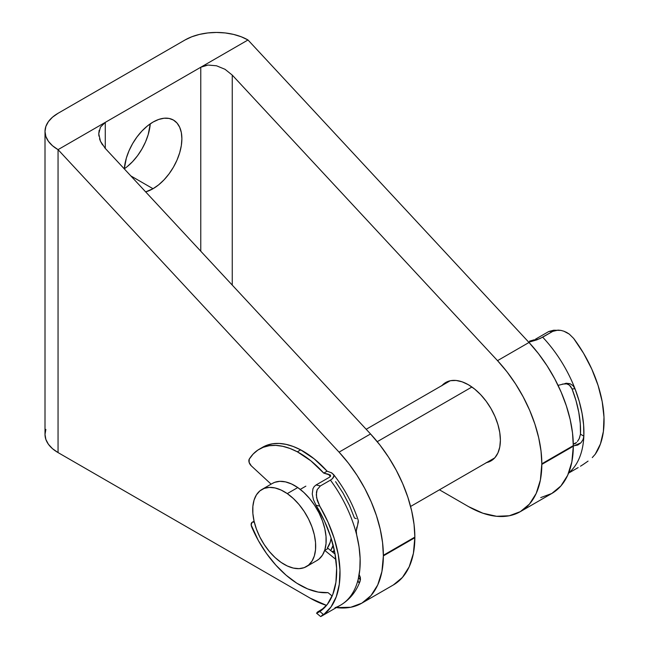 <?xml version="1.0" encoding="UTF-8"?>
<svg xmlns="http://www.w3.org/2000/svg" width="649" height="649" viewBox="0 0 649 649"><rect width="100%" height="100%" fill="white"/><g stroke="black" fill="none" stroke-linecap="round" stroke-linejoin="round"><path stroke-width="0.97" d="M153.026 122.077A40.814 23.567 -60 0 1 173.429 120.057A40.814 23.567 -60 0 1 179.684 152.758A40.814 23.567 -60 0 1 153.026 188.721L130.806 175.895L153.026 188.721L158.656 184.835L164.067 179.814L169.056 173.851L173.429 167.182L177.015 160.06L179.684 152.758L181.331 145.563L181.882 138.74L181.331 132.558L179.684 127.253L177.015 123.034L173.429 120.057L169.056 118.434L164.067 118.24L158.656 119.465L153.026 122.077L147.396 125.971L141.977 130.993L136.988 136.947L132.615 143.616L129.029 150.738L126.36 158.04L124.292 168.878A40.814 23.567 -60 0 1 153.026 122.077M124.292 168.805A40.814 23.567 120 0 0 150.268 123.821L148.199 134.586L145.538 141.888L141.944 149.002L137.572 155.679L132.583 161.633L127.172 166.655M442.034 385.482A45.268 26.13 60 0 1 445.741 382.488A45.268 26.13 60 0 1 468.375 384.727L462.129 381.831L456.125 380.468L450.593 380.687L445.741 382.488L441.766 385.79M98.924 136.087L98.753 133.767L100.449 127.147L105.276 122.377L58.053 149.643L58.053 452.588L52.512 448.694L48.399 444.249L45.868 439.43L45.008 434.416A44.521 25.709 0 0 0 58.053 452.588L310.173 598.151A103.889 59.984 60 0 0 326.536 605.395L310.173 598.151L58.053 452.588L58.053 149.643L339.062 452.142L348.489 463.264L357.112 475.433L364.746 488.389L371.228 501.864L376.428 515.582L380.233 529.243L382.561 542.572L383.372 555.893L383.372 555.284L414.857 537.112L414.857 537.713L383.372 555.893L381.92 571.518L377.734 584.927L370.96 595.612L361.858 603.148L350.776 607.261L336.36 607.586A103.889 59.984 60 0 0 361.858 603.148L393.343 584.968L402.437 577.432L409.211 566.755L413.405 553.346L414.857 537.112L414.046 524.4L411.717 511.071L407.913 497.402L402.713 483.692L396.231 470.209L388.597 457.253L379.973 445.084L370.538 433.962L104.903 148.004M468.635 506.666L439.438 489.808L468.635 506.666L482.897 513.221L496.607 516.296L509.246 515.768L520.32 511.655A103.889 59.984 60 0 1 468.635 506.666M232.253 285.106L232.253 75.097L497.523 360.649L506.958 371.772L515.574 383.94L523.208 396.904L529.698 410.379L534.898 424.097L538.694 437.759L541.031 451.087L541.834 463.8L540.39 480.033L536.196 493.443L529.422 504.119L520.32 511.655A103.889 59.984 60 0 0 541.834 464.4L541.834 463.8L573.318 445.62L573.318 446.228L541.834 464.4L573.318 446.228L572.515 432.907L570.179 419.579L566.374 405.917L561.174 392.199L554.692 378.724L547.058 365.768L538.435 353.6L529.008 342.477L247.999 39.978L200.768 67.245L200.768 251.212L200.768 67.245L207.996 65.054L216.515 65.784L225.033 69.305L232.253 75.097L232.253 285.106M486.158 462.688L491.009 460.887L494.992 457.586L497.945 452.905L499.771 447.023L500.387 440.168L499.771 432.599L497.945 424.616L494.992 416.52L491.009 408.619L486.158 401.228L480.625 394.616L474.622 389.043L468.375 384.727A45.268 26.13 60 0 1 497.945 424.616A45.268 26.13 60 0 1 491.009 460.887A45.268 26.13 60 0 1 486.555 462.599M540.722 497.596L551.804 493.483L560.906 485.947L567.68 475.263L571.866 461.853L573.318 446.228A103.889 59.984 -120 0 1 551.804 493.483L520.32 511.655M332.775 552.242L334.495 551.042A45.268 26.13 60 0 1 332.775 552.242M102.501 144.93L100.449 141.239L105.276 148.41L105.276 122.377L105.276 148.41L370.538 433.962L339.062 452.142A103.889 59.984 60 0 1 383.372 555.284L414.857 537.112A103.889 59.984 -120 0 0 370.538 433.962L339.062 452.142L58.053 149.643A44.521 25.709 180 0 1 45.008 131.471L45.008 434.416L45.868 429.395M99.183 130.287L98.753 133.767L100.449 141.239L99.532 138.789M45.008 131.471L45.868 126.45L48.399 121.631L52.512 117.185L58.053 113.291L185.03 39.978L58.053 113.291A44.521 25.709 180 0 0 45.008 131.471L45.868 136.485L48.399 141.304L52.512 145.749L58.053 149.643L200.768 67.245L105.276 122.377L102.501 124.478M145.652 191.877L153.026 188.721A40.814 23.567 -60 0 1 145.652 191.877M185.03 39.978A44.521 25.709 180 0 1 247.999 39.978L529.008 342.477L497.523 360.649L232.253 75.097L225.033 69.305L216.515 65.784L207.996 65.054L204.143 65.792L200.768 67.245L247.999 39.978L241.25 36.782L233.551 34.405L225.203 32.945L216.515 32.45L207.826 32.945L199.478 34.405L191.78 36.782L185.03 39.978M529.008 342.477L497.523 360.649A103.889 59.984 60 0 1 541.834 463.8L573.318 445.62A103.889 59.984 -120 0 0 529.008 342.477M393.343 584.968A103.889 59.984 -120 0 0 414.857 537.713L383.372 555.893A103.889 59.984 60 0 1 361.858 603.148M306.466 566.577L316.955 560.517A44.521 25.709 -120 0 0 324.338 526.818A44.521 25.709 -120 0 0 297.769 487.553L287.28 493.613A44.521 25.709 60 0 1 313.84 532.878A44.521 25.709 60 0 1 306.466 566.577A44.521 25.709 60 0 1 281.131 562.423A44.521 25.709 60 0 1 254.562 523.159A44.521 25.709 60 0 1 261.936 489.46A44.521 25.709 60 0 1 287.28 493.613L297.769 487.553L291.596 484L285.544 481.891L279.841 481.331L274.714 482.329L272.329 483.464M305.857 486.15L300.252 489.387L305.857 486.15M327.404 547.951A40.068 23.137 -120 0 0 331.12 538.118L330.211 542.256L327.404 547.951A4.746 2.742 -120 0 1 328.118 548.446L335.079 554.132L328.118 548.446A4.746 2.742 -120 0 0 327.404 547.951M471.928 387.007L377.256 441.669L471.928 387.007M333.156 545.257A44.521 25.709 60 0 1 330.69 550.539L333.221 545.046M316.85 560.582L319.04 559.065L322.464 555.122L324.825 549.898L326.025 543.602L326.025 536.472L324.816 528.789L322.456 520.839L319.024 512.937L314.66 505.376L309.524 498.456L303.821 492.437L297.769 487.553A44.521 25.709 -120 0 0 272.434 483.4L261.936 489.46M281.131 562.423L275.071 557.54L269.367 551.528L264.24 544.608L259.876 537.048L256.444 529.146L254.075 521.196L252.875 513.505L252.867 506.382L254.067 500.087L256.428 494.863L259.86 490.912L264.216 488.389L269.351 487.391L275.054 487.951L281.106 490.052L287.28 493.613L293.332 498.497L299.035 504.516L304.162 511.436L308.535 518.997L311.958 526.899L314.327 534.849L315.536 542.532L315.536 549.662L314.335 555.958L311.974 561.182L308.543 565.125L304.186 567.648L299.051 568.646L293.348 568.086L287.296 565.985L281.131 562.423M558.018 330.114L552.761 331.371L558.018 330.114L560.955 330.398L553.727 330.227L548.827 331.485L552.761 331.371L542.686 337.188A94.981 54.84 60 0 1 575.022 388.816A94.981 54.84 60 0 1 583.84 436.152L583.062 439.535L580.977 442.78L577.748 445.06L573.318 445.887M577.456 441.45L579.33 438.432L580.482 434.181L579.159 438.773L577.456 441.45M565.814 383.389L568.362 384.346L570.52 386.252L572.045 388.905A90.235 52.098 60 0 1 580.482 434.181L583.84 436.152A94.981 54.84 60 0 1 568.67 472.934A94.981 54.84 -120 0 0 583.84 436.152L583.621 425.03L582.048 413.267L579.159 401.114L575.022 388.816L572.045 388.905L576.02 400.668L578.778 412.293L580.279 423.537L580.482 434.181L583.84 436.152L583.062 439.535L580.977 442.78L573.878 445.879M554.181 330.219L548.827 331.485L535.401 339.24L548.827 331.485L552.761 331.371L539.992 338.567L528.781 342.234L536.918 339.833L542.686 337.188A94.981 54.84 -120 0 1 575.022 388.816L572.045 388.905L569.384 385.092L565.522 383.34M558.059 385.352L566.788 383.234M529.511 341.147L534.346 339.76M566.674 332.458L563.884 331.209L569.287 334.113L566.674 332.458M573.627 338.389L569.287 334.113L573.627 338.389L583.532 353.226L591.783 369.094L598.078 385.425L602.199 401.634L603.992 417.153L603.4 431.423L600.439 443.94L595.222 454.259A94.981 54.84 -120 0 0 573.627 338.389M592.277 457.594L595.222 454.259L592.277 457.594M588.059 461.115L583.062 464.587L588.059 461.115M580.506 466.201L583.062 464.587L580.506 466.201M568.605 473.113L578.154 467.596L568.605 473.113M575.046 443.656L576.572 442.504L573.189 444.167L575.046 443.656M573.01 385.628L575.022 388.816L573.01 385.628L569.968 383.689L573.01 385.628M566.236 383.267L569.968 383.689L562.367 384.103M560.955 330.398L563.884 331.209M330.357 476.553L328.451 474.216L323.746 473.113L327.104 471.174L314.205 458.875L300.69 449.862A80.736 46.614 -120 0 0 262.723 447.193L259.365 449.132A80.736 46.614 60 0 1 297.331 451.801L300.69 449.862L293.291 446.512L286.063 444.362L279.127 443.445L272.596 443.778L266.577 445.36L262.65 447.234M329.538 477.193L316.104 484.949L329.538 477.193L330.576 476.228L330.438 475.19L323.746 473.113L310.855 460.814L297.331 451.801L289.933 448.451L282.704 446.301L275.768 445.384L269.238 445.717L263.226 447.299L257.831 450.09L253.142 454.057L249.248 459.127A80.736 46.614 60 0 1 259.365 449.132M356.285 518.64L354.468 518.04L349.47 505.457L343.118 493.216L335.59 481.672M249.248 459.127L249.119 462.364L251.252 465.804L271.112 484.162L251.252 465.804A4.746 2.742 60 0 1 249.248 459.127M357.777 523.857L358.289 520.498M331.095 472.537L333.554 474.557L333.951 475.814L332.442 478.694L330.438 480.13A94.981 54.84 60 0 1 356.642 534.817L359.043 546.856L360.122 558.408L359.846 569.246L358.224 579.151A94.981 54.84 60 0 1 340.506 605.192A94.981 54.84 -120 0 0 358.224 579.151A94.981 54.84 -120 0 0 356.642 534.817A94.981 54.84 -120 0 0 330.438 480.13L320.363 485.947L316.104 484.949L314.181 486.58L312.94 488.754L312.258 494.003L313.435 499.689L316.047 505.255A90.235 52.098 60 0 1 319.852 611.536L316.809 613.216L317.353 612.121L324.395 607.764L317.353 612.121M359.157 574.608L360.333 577.448L360.463 579.541L358.508 577.943L360.463 579.541L359.846 581.723L358.516 582.283M335.898 559.47L324.76 550.384L328.118 548.446L324.76 550.384A4.746 2.742 -120 0 0 324.687 550.328A4.746 2.742 60 0 1 324.76 550.384L335.898 559.47M254.327 522.234L253.264 522.104L254.165 521.585L252.047 522.356L251.171 525L258.351 540.576L266.52 553.492L275.882 565.174L286.095 575.192L296.804 583.2L307.618 588.894L318.148 592.083L328.021 592.642A80.736 46.614 60 0 1 251.674 526.883A4.746 2.742 60 0 1 252.128 522.307A4.746 2.742 60 0 1 253.264 522.104L254.327 522.234M328.021 592.642L332.158 596.025L328.021 592.642M321.653 615.609L322.991 614.692M320.841 616.518L321.442 616.193M327.104 471.174A80.736 46.614 -120 0 0 300.69 449.862L297.331 451.801A80.736 46.614 60 0 1 323.746 473.113L327.104 471.174L331.842 472.951L333.797 475.052L333.821 476.723L332.71 478.427L330.438 480.13L320.363 485.947L317.158 489.662L316.461 492.161L316.59 497.686L319.762 506.123A94.981 54.84 60 0 1 323.648 614.644L330.998 606.969L336.279 596.723L339.305 584.27L339.971 570.041L338.243 554.546L334.194 538.346L327.964 522.015L319.762 506.123L316.047 505.255L324.378 520.831L330.739 536.942L334.868 552.956L336.62 568.264L335.914 582.283L332.791 594.46L327.364 604.341L319.852 611.536L323.648 614.644L319.852 611.536L316.517 613.151M356.836 527.085L356.277 530.963L356.642 534.817L356.277 530.963L358.394 521.691M358.078 581.447L358.224 579.151L358.078 581.447L358.816 582.429L358.078 581.447M359.944 576.166L360.122 581.139C356.196 591.685 349.657 599.7 340.506 605.192A94.981 54.84 60 0 1 334.998 607.707M316.047 505.255L319.762 506.123L317.296 500.549L316.298 494.854L317.158 489.662L320.363 485.947L316.104 484.949L314.181 486.58L312.94 488.754L312.258 494.003L313.435 499.689L316.047 505.255M330.43 475.182L330.576 476.228L330.471 475.23M329.757 474.67L330.325 475.044M494.716 457.894L410.59 506.463M334.373 550.466L332.158 551.747M450.195 380.776L366.19 429.273M340.506 605.192L321.239 616.315M358.321 520.587C352.756 503.794 344.416 488.332 333.31 474.2M254.075 521.188L252.128 522.307M320.655 616.55L316.542 613.191"/></g></svg>
